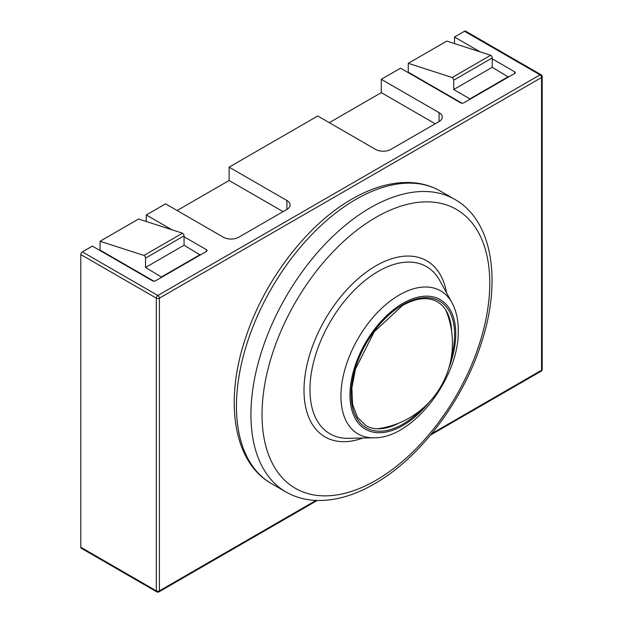 <?xml version="1.0" encoding="UTF-8"?>
<svg xmlns="http://www.w3.org/2000/svg" width="623" height="623" viewBox="0 0 623 623"><rect width="100%" height="100%" fill="white"/><g stroke="black" fill="none" stroke-linecap="round" stroke-linejoin="round"><path stroke-width="0.93" d="M82.353 251.894L157.86 295.481A2.18 1.262 120 0 0 156.318 298.152L80.811 254.558A2.18 1.262 -60 0 1 82.353 251.894L92.368 246.108L152.464 280.802A2.18 1.262 0 0 0 155.548 280.802L200.232 255.002L184.058 245.221L184.058 235.868A2.18 1.262 -120 0 0 182.516 233.197L138.594 219.023L100.069 241.265L100.069 250.111L153.865 281.168M161.707 277.243L145.533 267.462L145.533 258.109A2.18 1.262 -120 0 0 143.991 255.438L100.069 241.265M200.232 255.002L206.4 251.443A2.18 1.262 0 0 0 207.038 250.555A2.18 1.262 0 0 0 206.4 249.667L184.058 236.763M171.987 229.801L146.304 214.974L165.562 203.853L223.346 237.215A10.895 6.292 0 0 0 238.757 237.215L286.915 209.414A10.895 6.292 0 0 0 290.1 204.959A10.895 6.292 0 0 0 286.915 200.513L229.124 167.151L317.73 115.995L375.513 149.356A10.895 6.292 0 0 0 390.925 149.356L439.075 121.555A10.895 6.292 0 0 0 442.268 117.108A10.895 6.292 0 0 0 439.075 112.662L381.292 79.3L400.558 68.18L460.654 102.873A2.18 1.262 0 0 0 463.73 102.873L508.423 77.073L492.24 67.292L492.24 57.939A2.18 1.262 -120 0 0 490.698 55.268L446.784 41.095L408.26 63.336L408.26 72.182L462.056 103.239M283.06 211.633L229.124 180.499L229.124 167.151M508.423 77.073L514.582 73.514A2.18 1.262 0 0 0 515.221 72.626A2.18 1.262 0 0 0 514.582 71.738L492.24 58.835M480.177 51.873L454.486 37.037L454.486 43.579M454.486 37.037L464.501 31.259L540.009 74.853L157.86 295.481A2.18 1.262 60 0 1 159.402 298.152A2.18 1.262 180 0 1 156.318 298.152L156.318 590.853A2.18 1.262 -60 0 0 156.77 591.85L81.263 548.256A2.18 1.262 -60 0 1 80.811 547.259L156.318 590.853A2.18 1.262 0 0 0 159.402 590.853L315.993 500.44M508.423 76.629L469.898 98.87L453.715 89.533L453.715 80.18A2.18 1.262 -120 0 0 452.173 77.509L408.26 63.336M492.24 67.292L453.715 89.533M435.228 123.782L381.292 92.648L381.292 79.3M143.991 255.438L182.516 233.197M161.707 276.799L200.232 254.558M469.898 99.314L469.898 98.87M490.698 55.268L452.173 77.509M80.811 254.558L80.811 547.259M145.533 267.462L184.058 245.221M146.304 221.508L146.304 214.974M114.328 258.343L113.939 258.561M229.124 180.499L177.119 210.519M381.292 92.648L329.287 122.669M464.501 31.259A2.18 1.262 -60 0 1 465.591 31.15L541.099 74.744A2.18 1.262 -60 0 0 540.009 74.853A2.18 1.262 60 0 1 541.551 77.517L541.551 370.218A2.18 1.262 0 0 0 542.189 369.33L542.189 76.629A2.18 1.262 180 0 1 541.551 77.517L159.402 298.152L159.402 590.853A2.18 1.262 -120 0 1 158.951 591.85L317.193 500.487M398.852 423.095A71.754 41.43 -60 0 1 386.61 427.822C378.527 429.66 371.627 428.92 365.919 425.618L357.532 417.426L352.618 404.537L351.855 387.919L355.445 369.104L374.236 331.74L402.513 305.472C416.452 297.802 428.071 296.587 437.377 301.844C443.093 305.138 447.182 310.745 449.635 318.665L449.635 318.665A71.754 41.43 -60 0 1 451.659 331.631M236.444 406.251A168.888 97.507 -60 0 1 355.865 199.399A168.888 97.507 -60 0 1 440.313 191.035L454.798 199.399A168.888 97.507 -60 0 0 370.35 207.763A168.888 97.507 -60 0 0 250.929 414.614A168.888 97.507 -60 0 0 285.91 491.929L271.426 483.565A168.888 97.507 -60 0 1 236.444 406.251M451.247 357.719A73.179 42.255 120 0 0 402.863 304.678A73.179 42.255 120 0 0 351.115 394.312A73.179 42.255 120 0 0 402.863 424.185A73.179 42.255 120 0 0 421.234 409.693M375.903 480.356A161.046 92.983 -60 0 1 262.026 414.614A161.046 92.983 -60 0 1 375.903 217.372A161.046 92.983 -60 0 1 489.771 283.122A161.046 92.983 -60 0 1 375.903 480.356M446.613 293.028A101.681 58.71 120 0 0 375.903 265.842A101.681 58.71 120 0 0 304.297 382.67A101.681 58.71 120 0 0 362.905 438.024M429.2 402.201A74.799 43.182 -60 0 1 349.978 394.966A74.799 43.182 -60 0 1 402.863 303.362A74.799 43.182 -60 0 1 455.756 333.897A74.799 43.182 -60 0 1 448.739 368.357M399.351 294.959A82.602 47.691 -60 0 1 451.963 302.731L439.706 280.467A96.534 55.735 120 0 0 378.223 271.387A96.534 55.735 120 0 0 311.671 371.059A96.534 55.735 120 0 0 348.569 438.319L373.979 437.798A82.602 47.691 -60 0 1 340.945 396.127A82.602 47.691 -60 0 1 399.351 294.959M286.915 209.414L286.915 200.513M206.4 251.443L206.4 249.667M514.582 73.514L514.582 71.738M439.075 121.555L439.075 112.662M430.594 435.018L541.099 371.215A2.18 1.262 -120 0 0 541.551 370.218L431.762 433.608M145.533 258.109L184.058 235.868M492.24 57.939L453.715 80.18M377.258 428.788A86.184 86.184 0 0 0 445.795 310.075M440.313 191.035C431.194 185.81 421.078 182.975 409.973 182.523C391.423 181.947 372.11 187.453 352.057 199.025C307.31 224.358 264.674 280.031 245.875 337.121C224.085 400.379 233.049 462.025 271.426 483.565M454.798 199.399C493.042 220.861 502.161 282.118 480.652 345.181C461.986 402.481 419.217 458.505 374.275 483.946C354.261 495.495 334.987 501.001 316.468 500.464C305.278 500.035 295.092 497.185 285.91 491.929M373.979 437.798C413.213 438.53 459.455 377.188 458.279 330.385C458.302 319.817 456.192 310.604 451.963 302.731M541.099 371.215A2.18 2.18 0 0 0 542.189 369.33M542.189 76.629A2.18 2.18 0 0 0 541.099 74.744M156.77 591.85A2.18 2.18 0 0 0 158.951 591.85"/></g></svg>
